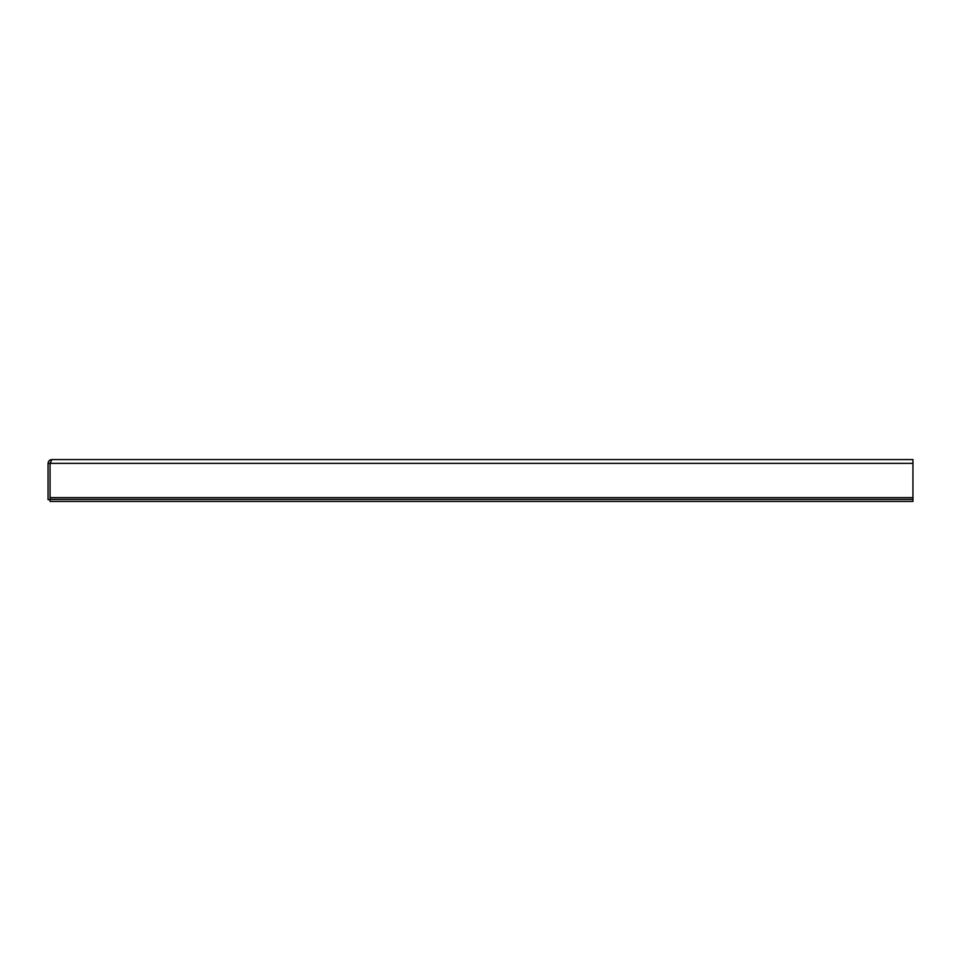 <?xml version="1.0" encoding="UTF-8"?>
<svg xmlns="http://www.w3.org/2000/svg" width="961" height="961" viewBox="0 0 961 961"><rect width="100%" height="100%" fill="white"/><g stroke="black" fill="none" stroke-linecap="round" stroke-linejoin="round"><path stroke-width="1.44" d="M912.95 497.63L912.95 459.574L51.846 459.574L50.068 463.37L50.068 499.42L912.95 499.42L912.95 497.63L50.068 497.63M48.05 463.37L50.056 463.37L50.056 499.684L48.05 499.684L48.05 463.37C48.278 461.064 49.54 459.802 51.846 459.574M50.068 499.42L50.068 501.426L912.95 501.426L912.95 499.42M50.056 463.37L50.368 462.361M912.95 463.37L50.068 463.37"/></g></svg>
